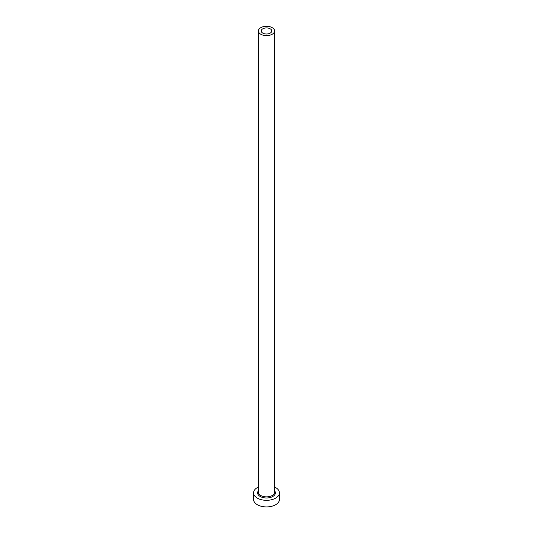 <?xml version="1.0" encoding="UTF-8"?>
<svg xmlns="http://www.w3.org/2000/svg" width="533" height="533" viewBox="0 0 533 533"><rect width="100%" height="100%" fill="white"/><g stroke="black" fill="none" stroke-linecap="round" stroke-linejoin="round"><path stroke-width="0.8" d="M270.218 28.815A5.25 3.031 0 0 0 264.488 28.156A5.25 3.031 0 0 0 261.25 30.961A5.25 3.031 0 0 0 262.782 33.106A5.25 3.031 0 0 0 268.512 33.766A5.25 3.031 0 0 0 271.75 30.961A5.25 3.031 0 0 0 270.218 28.815M260.784 34.259A8.082 4.664 0 0 0 269.591 35.271A8.082 4.664 0 0 0 274.582 30.961A8.082 4.664 0 0 0 272.216 27.663A8.082 4.664 0 0 0 263.409 26.65A8.082 4.664 0 0 0 258.418 30.961A8.082 4.664 0 0 0 260.784 34.259M258.418 487.029A12.932 7.462 0 0 0 253.568 492.852A12.932 7.462 0 0 0 257.359 498.135A12.932 7.462 0 0 0 271.45 499.754A12.932 7.462 0 0 0 279.432 492.852A12.932 7.462 0 0 0 275.641 487.575A12.932 7.462 0 0 0 274.582 487.029M253.568 492.852L253.568 499.454A12.932 7.462 0 0 0 257.359 504.731A12.932 7.462 0 0 0 271.45 506.35A12.932 7.462 0 0 0 279.432 499.454L279.432 492.852M274.582 490.713A8.888 5.13 180 0 1 271.577 497.069A8.888 5.13 180 0 1 260.217 496.483A8.888 5.13 180 0 1 258.418 490.713M258.418 30.961L258.418 492.192A8.082 4.664 0 0 0 260.784 495.497A8.082 4.664 0 0 0 269.591 496.503A8.082 4.664 0 0 0 274.582 492.192L274.582 30.961"/></g></svg>
